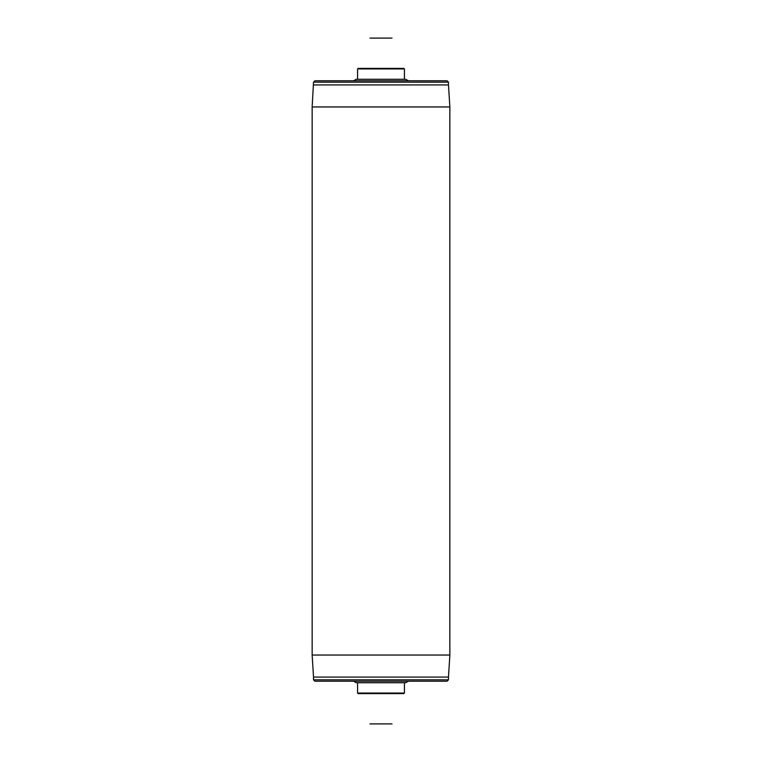 <?xml version="1.0" encoding="UTF-8"?>
<svg xmlns="http://www.w3.org/2000/svg" width="762" height="762" viewBox="0 0 762 762"><rect width="100%" height="100%" fill="white"/><g stroke="black" fill="none" stroke-linecap="round" stroke-linejoin="round"><path stroke-width="1.14" d="M392.02 723.9L369.98 723.9M392.02 38.1L369.98 38.1M448.475 82.172L313.525 82.172L314.897 80.791L447.103 80.791L448.475 82.172L448.475 84.925L313.525 84.925L448.475 84.925L449.856 106.956L312.144 106.956L312.144 655.044L449.856 655.044L448.475 677.075L313.525 677.075L312.144 655.044M447.103 681.209L314.897 681.209L313.525 679.828L448.475 679.828L447.103 681.209M448.475 679.828L448.475 677.075L313.525 677.075L313.525 679.828M408.346 681.209L405.784 682.723L356.216 682.723L353.654 681.209M403.86 693.601L358.14 693.601L357.588 693.049L404.412 693.049L403.86 693.601M353.654 80.791L356.216 79.277L405.784 79.277L408.346 80.791M357.588 68.951L358.14 68.399L403.86 68.399L404.412 68.951L357.588 68.951L357.588 79.277M449.856 106.956L449.856 655.044M313.525 82.172L312.144 106.956M404.412 682.723L404.412 693.049M357.588 682.723L357.588 693.049M404.412 79.277L404.412 68.951"/></g></svg>
